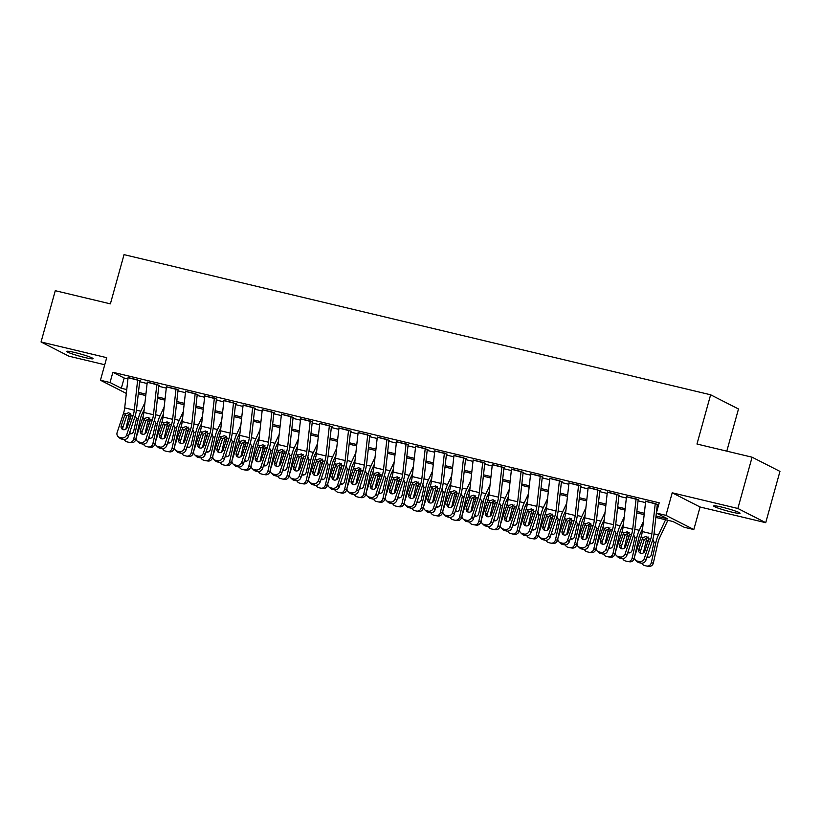 <?xml version="1.0" encoding="UTF-8"?>
<svg xmlns="http://www.w3.org/2000/svg" width="821" height="821" viewBox="0 0 821 821"><rect width="100%" height="100%" fill="white"/><g stroke="black" fill="none" stroke-linecap="round" stroke-linejoin="round"><path stroke-width="1.23" d="M84.717 357.494A13.67 1.17 -164.5 0 0 93.081 358.695A13.67 1.17 -164.5 0 0 75.08 352.578A13.67 1.17 -164.5 0 0 66.727 351.378A13.67 1.17 -164.5 0 0 84.717 357.494M731.696 512.078A13.67 1.17 -164.5 0 0 740.049 513.279A13.67 1.17 -164.5 0 0 722.059 507.173A13.67 1.17 -164.5 0 0 713.695 505.972A13.67 1.17 -164.5 0 0 731.696 512.078M726.801 451.15L738.49 408.991L710.627 394.788L124.043 254.633L110.383 303.862L55.274 290.696L41.05 341.977L68.913 356.181L104.739 364.74M710.627 394.788L696.978 444.028L752.087 457.194L779.95 471.398L765.726 522.679L737.863 508.476L672.214 492.795L665.954 515.362L693.817 529.555L684.232 527.267L672.933 521.509L655.866 517.435M672.214 492.795L700.067 506.998L765.726 522.679M700.067 506.998L693.817 529.555M752.087 457.194L737.863 508.476M140.35 380.821L128.086 377.681M159.52 385.398L147.246 382.258M178.691 389.985L166.417 386.845M197.861 394.562L185.587 391.422M217.021 399.139L204.757 395.999M236.191 403.716L223.928 400.586M255.362 408.304L243.098 405.164M274.532 412.881L262.268 409.741M293.702 417.458L281.439 414.328M312.873 422.045L300.609 418.905M332.043 426.622L319.78 423.482M351.214 431.199L338.95 428.069M370.384 435.787L358.12 432.646M389.554 440.364L377.291 437.224M408.725 444.941L396.461 441.811M427.895 449.528L415.631 446.388M447.065 454.105L434.791 450.965M466.236 458.682L453.962 455.552M485.406 463.27L473.132 460.129M504.566 467.847L492.302 464.707M523.736 472.424L511.473 469.294M542.907 477.011L530.643 473.871M562.077 481.588L549.813 478.448M581.247 486.165L568.984 483.035M600.418 490.753L588.154 487.612M619.588 495.33L607.324 492.19M638.759 499.907L626.495 496.777M656.02 516.04L667.668 518.821L656.369 513.063L659.212 502.811L112.877 372.272L124.176 378.029L127.943 378.922M139.632 381.724L147.113 383.51M158.802 386.301L166.283 388.087M177.972 390.878L185.454 392.664M197.143 395.465L204.624 397.251M216.313 400.043L223.794 401.828M235.483 404.62L242.965 406.405M254.654 409.207L262.135 410.993M273.824 413.784L281.295 415.57M292.994 418.361L300.465 420.147M312.165 422.948L319.636 424.734M331.335 427.525L338.806 429.311M350.495 432.103L357.977 433.888M369.666 436.68L377.147 438.476M388.836 441.267L396.317 443.053M408.006 445.844L415.488 447.63M427.177 450.421L434.658 452.217M446.347 455.008L453.828 456.794M465.517 459.586L472.999 461.371M484.688 464.163L492.169 465.959M503.858 468.75L511.339 470.536M523.028 473.327L530.51 475.113M542.199 477.904L549.67 479.7M561.369 482.491L568.84 484.277M580.539 487.069L588.01 488.854M599.71 491.646L607.181 493.442M618.88 496.233L626.351 498.019M638.04 500.81L645.522 502.596M657.211 505.387L658.421 505.674M657.929 504.494L645.665 501.354M126.321 393.423L100.449 380.236L106.709 357.669L41.05 341.977M100.449 380.236L110.035 382.524L121.323 388.282L126.752 389.575M112.877 372.272L110.035 382.524M656.369 513.063L665.954 515.362M644.177 514.644L636.696 512.848M625.007 510.057L617.525 508.271M605.836 505.479L598.355 503.694M586.666 500.902L579.185 499.106M567.496 496.315L560.014 494.529M548.325 491.738L540.844 489.952M529.155 487.161L521.674 485.365M509.985 482.574L502.503 480.788M490.814 477.996L483.333 476.211M471.644 473.419L464.173 471.623M452.474 468.832L445.003 467.046M433.303 464.255L425.832 462.469M414.133 459.678L406.662 457.882M394.963 455.091L387.491 453.305M375.802 450.513L368.321 448.728M356.632 445.936L349.151 444.151M337.462 441.349L329.98 439.563M318.291 436.772L310.81 434.986M299.121 432.195L291.64 430.409M279.951 427.608L272.469 425.822M260.78 423.031L253.299 421.245M241.61 418.453L234.129 416.668M222.44 413.866L214.958 412.08M203.269 409.289L195.788 407.503M184.099 404.712L176.628 402.926M164.929 400.125L157.458 398.339M145.758 395.548L138.287 393.762M138.441 392.366L145.922 394.162M157.611 396.954L165.083 398.739M176.782 401.531L184.253 403.316M195.952 406.108L203.423 407.904M215.123 410.695L222.594 412.481M234.293 415.272L241.764 417.058M253.453 419.849L260.934 421.645M272.623 424.436L280.105 426.222M291.794 429.014L299.275 430.799M310.964 433.591L318.445 435.387M330.134 438.178L337.616 439.964M349.305 442.755L356.786 444.541M368.475 447.332L375.956 449.128M387.645 451.919L395.127 453.705M406.816 456.497L414.297 458.282M425.986 461.074L433.467 462.859M445.156 465.661L452.628 467.447M464.327 470.238L471.798 472.024M483.497 474.815L490.968 476.601M502.668 479.402L510.139 481.188M521.828 483.98L529.309 485.765M540.998 488.557L548.479 490.342M560.168 493.144L567.65 494.93M579.339 497.721L586.82 499.507M598.509 502.298L605.99 504.084M617.679 506.885L625.161 508.671M636.85 511.462L644.331 513.248M124.176 378.029L121.323 388.282M655.281 503.345A7.481 2.884 103.4 0 0 655.261 503.56L651.864 533.835A10.683 4.126 -76.6 0 1 650.663 539.274L644.3 558.454L645.994 560.045A4.269 3.848 133.4 0 1 640.842 563.103L639.149 561.513A4.269 3.848 -46.6 0 0 644.3 558.454M657.334 504.351L654.152 532.706A16.03 6.188 -76.6 0 1 652.356 540.875L645.994 560.045M645.696 501.056A7.481 2.884 103.4 0 0 645.675 501.262L642.279 531.546A10.683 4.126 -76.6 0 1 641.078 536.985L634.715 556.166A4.269 3.848 -46.6 0 0 637.24 561.051L639.149 561.513M648.344 537.067L644.29 539.592L642.309 538.874L638.82 549.423L640.503 551.014L644.29 539.592M637.24 561.051L638.923 562.652L640.842 563.103M638.923 562.652A4.269 3.848 133.4 0 1 637.312 561.78L635.618 560.189M640.503 551.014A3.417 3.079 -46.6 0 0 640.554 553.251M642.309 538.874L643.141 537.478L646.394 536.359L648.6 538.781L644.947 550.891A3.417 3.079 133.4 0 1 639.538 552.646A3.417 3.079 133.4 0 1 638.82 549.423M647.143 537.026A16.03 6.188 103.4 0 0 646.25 540.351L643.428 552.851M665.574 519.755L658.442 534.892A16.03 6.188 103.4 0 0 655.825 542.64L651.289 562.754L653.342 563.062A4.269 3.941 98.6 0 1 648.867 566.367L646.825 566.059A4.269 3.941 -81.4 0 0 651.289 562.754M667.853 520.298L659.622 537.786A10.683 4.126 103.4 0 0 657.878 542.948L653.342 563.062M647.256 543.943L648.569 539.89M652.828 539.315L654.05 542.219L651.258 554.842A3.417 3.151 98.6 0 1 646.917 557.264M646.825 566.059A4.269 3.941 -81.4 0 1 646.517 565.997L644.598 565.546A4.269 3.941 -81.4 0 1 641.94 563.206M647.369 555.909A3.417 3.151 -81.4 0 0 648.734 557.449M636.111 498.768A7.481 2.884 103.4 0 0 636.09 498.973L632.693 529.258A10.683 4.126 -76.6 0 1 631.493 534.697L625.14 553.877L626.823 555.468A4.269 3.848 133.4 0 1 621.671 558.526L619.988 556.936A4.269 3.848 -46.6 0 0 625.14 553.877M638.163 499.773L634.982 528.129A16.03 6.188 -76.6 0 1 633.186 536.287L626.823 555.468M626.526 496.479A7.481 2.884 103.4 0 0 626.505 496.684L623.108 526.959A10.683 4.126 -76.6 0 1 621.908 532.408L615.555 551.589A4.269 3.848 -46.6 0 0 618.069 556.474L619.988 556.936M629.173 532.48L625.12 535.015L623.149 534.297L619.65 544.846L621.333 546.437L625.12 535.015M618.069 556.474L619.752 558.064L621.671 558.526M619.752 558.064A4.269 3.848 133.4 0 1 618.141 557.202L616.448 555.612M621.333 546.437A3.417 3.079 -46.6 0 0 621.384 548.674M623.149 534.297L623.97 532.901L627.223 531.772L629.43 534.204L625.776 546.304A3.417 3.079 133.4 0 1 620.368 548.059A3.417 3.079 133.4 0 1 619.65 544.846M616.94 494.191A7.481 2.884 103.4 0 0 616.92 494.396L613.523 524.67A10.683 4.126 -76.6 0 1 612.322 530.12L605.97 549.29L607.653 550.891A4.269 3.848 133.4 0 1 602.501 553.949L600.818 552.348A4.269 3.848 -46.6 0 0 605.97 549.29M618.993 495.186L615.812 523.541A16.03 6.188 -76.6 0 1 614.016 531.71L607.653 550.891M607.355 491.902A7.481 2.884 103.4 0 0 607.335 492.107L603.938 522.382A10.683 4.126 -76.6 0 1 602.737 527.821L596.385 547.002A4.269 3.848 -46.6 0 0 598.899 551.897L600.818 552.348M610.003 527.903L605.96 530.428L603.979 529.709L600.479 540.259L602.162 541.86L605.96 530.428M598.899 551.897L600.582 553.487L602.501 553.949M600.582 553.487A4.269 3.848 133.4 0 1 598.971 552.625L597.278 551.024M602.162 541.86A3.417 3.079 -46.6 0 0 602.214 544.097M603.979 529.709L604.8 528.313L608.053 527.195L610.26 529.617L606.616 541.727A3.417 3.079 133.4 0 1 601.198 543.481A3.417 3.079 133.4 0 1 600.479 540.259M597.77 489.603A7.481 2.884 103.4 0 0 597.75 489.819L594.353 520.093A10.683 4.126 -76.6 0 1 593.152 525.532L586.799 544.713L588.483 546.304A4.269 3.848 133.4 0 1 583.331 549.362L581.648 547.771A4.269 3.848 -46.6 0 0 586.799 544.713M599.823 490.609L596.641 518.964A16.03 6.188 -76.6 0 1 594.845 527.133L588.483 546.304M588.185 487.315A7.481 2.884 103.4 0 0 588.164 487.52L584.768 517.805A10.683 4.126 -76.6 0 1 583.567 523.244L577.214 542.424A4.269 3.848 -46.6 0 0 579.729 547.309L581.648 547.771M590.833 523.326L586.789 525.851L584.809 525.132L581.309 535.682L582.992 537.273L586.789 525.851M579.729 547.309L581.412 548.91L583.331 549.362M581.412 548.91A4.269 3.848 133.4 0 1 579.8 548.038L578.107 546.447M582.992 537.273A3.417 3.079 -46.6 0 0 583.043 539.51M584.809 525.132L585.63 523.736L588.883 522.618L591.089 525.04L587.446 537.15A3.417 3.079 133.4 0 1 582.027 538.904A3.417 3.079 133.4 0 1 581.309 535.682M578.6 485.026A7.481 2.884 103.4 0 0 578.579 485.232L575.182 515.516A10.683 4.126 -76.6 0 1 573.982 520.955L567.629 540.136L569.312 541.727A4.269 3.848 133.4 0 1 564.16 544.785L562.477 543.194A4.269 3.848 -46.6 0 0 567.629 540.136M580.652 486.032L577.471 514.387A16.03 6.188 -76.6 0 1 575.675 522.546L569.312 541.727M569.015 482.738A7.481 2.884 103.4 0 0 568.994 482.943L565.597 513.217A10.683 4.126 -76.6 0 1 564.396 518.667L558.044 537.847A4.269 3.848 -46.6 0 0 560.558 542.732L562.477 543.194M571.662 518.739L567.619 521.273L565.638 520.555L562.139 531.105L563.832 532.696L567.619 521.273M560.558 542.732L562.252 544.323L564.16 544.785M562.252 544.323A4.269 3.848 133.4 0 1 560.63 543.461L558.937 541.87M563.832 532.696A3.417 3.079 -46.6 0 0 563.873 534.933M565.638 520.555L566.469 519.159L569.712 518.03L571.919 520.463L568.276 532.562A3.417 3.079 133.4 0 1 562.857 534.317A3.417 3.079 133.4 0 1 562.139 531.105M627.973 532.449A16.03 6.188 103.4 0 0 627.08 535.774L624.258 548.264M643.397 521.561L639.272 530.315A16.03 6.188 103.4 0 0 636.665 538.063L632.129 558.167L634.171 558.475A4.269 3.941 98.6 0 1 629.697 561.79L627.655 561.482A4.269 3.941 -81.4 0 0 632.129 558.167M642.607 528.632L640.452 533.209A10.683 4.126 103.4 0 0 638.707 538.371L634.171 558.475M628.086 539.366L629.399 535.302M633.658 534.738L634.879 537.642L632.088 550.255A3.417 3.151 98.6 0 1 627.747 552.677M627.655 561.482A4.269 3.941 -81.4 0 1 627.347 561.42L625.438 560.959A4.269 3.941 -81.4 0 1 622.77 558.629M628.198 551.332A3.417 3.151 -81.4 0 0 629.563 552.872M608.802 527.872A16.03 6.188 103.4 0 0 607.909 531.187L605.087 543.687M624.227 516.984L620.101 525.738A16.03 6.188 103.4 0 0 617.495 533.486L612.959 553.59L615.001 553.898A4.269 3.941 98.6 0 1 610.526 557.213L608.484 556.895A4.269 3.941 -81.4 0 0 612.959 553.59M623.437 524.044L621.281 528.621A10.683 4.126 103.4 0 0 619.537 533.794L615.001 553.898M608.915 534.789L610.229 530.725M614.498 530.161L615.709 533.055L612.918 545.678A3.417 3.151 98.6 0 1 608.577 548.1M608.484 556.895A4.269 3.941 -81.4 0 1 608.176 556.843L606.267 556.381A4.269 3.941 -81.4 0 1 603.599 554.042M609.028 546.745A3.417 3.151 -81.4 0 0 610.393 548.295M589.632 523.285A16.03 6.188 103.4 0 0 588.739 526.61L585.917 539.11M605.056 512.396L600.931 521.15A16.03 6.188 103.4 0 0 598.324 528.898L593.788 549.013L595.83 549.321A4.269 3.941 98.6 0 1 591.356 552.625L589.314 552.317A4.269 3.941 -81.4 0 0 593.788 549.013M604.266 519.467L602.111 524.044A10.683 4.126 103.4 0 0 600.367 529.206L595.83 549.321M589.745 530.202L591.058 526.148M595.328 525.573L596.539 528.478L593.747 541.101A3.417 3.151 98.6 0 1 589.406 543.523M589.314 552.317A4.269 3.941 -81.4 0 1 589.006 552.256L587.097 551.804A4.269 3.941 -81.4 0 1 584.429 549.465M589.858 542.168A3.417 3.151 -81.4 0 0 591.223 543.707M570.462 518.708A16.03 6.188 103.4 0 0 569.569 522.033L566.747 534.522M585.886 507.819L581.761 516.573A16.03 6.188 103.4 0 0 579.154 524.321L574.618 544.426L576.66 544.734A4.269 3.941 98.6 0 1 572.186 548.048L570.143 547.74A4.269 3.941 -81.4 0 0 574.618 544.426M585.096 514.89L582.941 519.467A10.683 4.126 103.4 0 0 581.196 524.629L576.66 544.734M570.574 525.625L571.888 521.561M576.157 520.996L577.368 523.901L574.577 536.513A3.417 3.151 98.6 0 1 570.236 538.935M570.143 547.74A4.269 3.941 -81.4 0 1 569.846 547.679L567.927 547.217A4.269 3.941 -81.4 0 1 565.259 544.887M570.687 537.591A3.417 3.151 -81.4 0 0 572.052 539.13M559.429 480.449A7.481 2.884 103.4 0 0 559.409 480.654L556.012 510.929A10.683 4.126 -76.6 0 1 554.811 516.378L548.459 535.549L550.142 537.15A4.269 3.848 133.4 0 1 544.99 540.208L543.307 538.607A4.269 3.848 -46.6 0 0 548.459 535.549M561.482 481.445L558.301 509.8A16.03 6.188 -76.6 0 1 556.505 517.969L550.142 537.15M549.844 478.161A7.481 2.884 103.4 0 0 549.824 478.366L546.427 508.64A10.683 4.126 -76.6 0 1 545.226 514.079L538.874 533.26A4.269 3.848 -46.6 0 0 541.388 538.155L543.307 538.607M552.492 514.162L548.449 516.686L546.468 515.968L542.968 526.518L544.662 528.119L548.449 516.686M541.388 538.155L543.081 539.746L544.99 540.208M543.081 539.746A4.269 3.848 133.4 0 1 541.46 538.884L539.777 537.283M544.662 528.119A3.417 3.079 -46.6 0 0 544.703 530.356M546.468 515.968L547.299 514.572L550.542 513.453L552.749 515.875L549.105 527.985A3.417 3.079 133.4 0 1 543.687 529.74A3.417 3.079 133.4 0 1 542.968 526.518M551.291 514.131A16.03 6.188 103.4 0 0 550.398 517.446L547.576 529.945M566.716 503.242L562.59 511.996A16.03 6.188 103.4 0 0 559.984 519.744L555.448 539.849L557.49 540.156A4.269 3.941 98.6 0 1 553.015 543.471L550.973 543.153A4.269 3.941 -81.4 0 0 555.448 539.849M565.926 510.303L563.77 514.88A10.683 4.126 103.4 0 0 562.026 520.052L557.49 540.156M551.404 521.048L552.718 516.984M556.987 516.419L558.208 519.313L555.417 531.936A3.417 3.151 98.6 0 1 551.065 534.358M550.973 543.153A4.269 3.941 -81.4 0 1 550.675 543.102L548.756 542.64A4.269 3.941 -81.4 0 1 546.088 540.3M551.517 533.003A3.417 3.151 -81.4 0 0 552.882 534.553M540.259 475.862A7.481 2.884 103.4 0 0 540.239 476.077L536.842 506.352A10.683 4.126 -76.6 0 1 535.641 511.791L529.288 530.971L530.971 532.562A4.269 3.848 133.4 0 1 525.82 535.62L524.137 534.03A4.269 3.848 -46.6 0 0 529.288 530.971M542.312 476.868L539.13 505.223A16.03 6.188 -76.6 0 1 537.334 513.392L530.971 532.562M530.674 473.573A7.481 2.884 103.4 0 0 530.653 473.779L527.256 504.063A10.683 4.126 -76.6 0 1 526.056 509.502L519.703 528.683A4.269 3.848 -46.6 0 0 522.218 533.568L524.137 534.03M533.322 509.584L529.278 512.109L527.298 511.391L523.798 521.94L525.491 523.531L529.278 512.109M522.218 533.568L523.911 535.169L525.82 535.62M523.911 535.169A4.269 3.848 133.4 0 1 522.289 534.297L520.606 532.706M525.491 523.531A3.417 3.079 -46.6 0 0 525.532 525.768M527.298 511.391L528.129 509.995L531.372 508.876L533.578 511.298L529.935 523.408A3.417 3.079 133.4 0 1 524.516 525.163A3.417 3.079 133.4 0 1 523.798 521.94M532.121 509.543A16.03 6.188 103.4 0 0 531.228 512.868L528.406 525.368M547.545 498.655L543.43 507.409A16.03 6.188 103.4 0 0 540.813 515.157L536.277 535.271L538.319 535.579A4.269 3.941 98.6 0 1 533.845 538.884L531.803 538.576A4.269 3.941 -81.4 0 0 536.277 535.271M546.755 505.726L544.6 510.303A10.683 4.126 103.4 0 0 542.855 515.465L538.319 535.579M532.234 516.46L533.547 512.407M537.817 511.832L539.038 514.736L536.246 527.359A3.417 3.151 98.6 0 1 531.905 529.781M531.803 538.576A4.269 3.941 -81.4 0 1 531.505 538.514L529.586 538.063A4.269 3.941 -81.4 0 1 526.918 535.723M532.347 528.426A3.417 3.151 -81.4 0 0 533.712 529.966M521.099 471.285A7.481 2.884 103.4 0 0 521.068 471.49L517.671 501.775A10.683 4.126 -76.6 0 1 516.481 507.214L510.118 526.394L511.811 527.985A4.269 3.848 133.4 0 1 506.66 531.043L504.966 529.453A4.269 3.848 -46.6 0 0 510.118 526.394M523.141 472.291L519.96 500.646A16.03 6.188 -76.6 0 1 518.164 508.804L511.811 527.985M511.514 468.996A7.481 2.884 103.4 0 0 511.483 469.202L508.086 499.476A10.683 4.126 -76.6 0 1 506.896 504.925L500.533 524.106A4.269 3.848 -46.6 0 0 503.047 528.991L504.966 529.453M514.151 504.997L510.108 507.532L508.127 506.814L504.628 517.363L506.321 518.954L510.108 507.532M503.047 528.991L504.741 530.582L506.66 531.043M504.741 530.582A4.269 3.848 133.4 0 1 503.119 529.719L501.436 528.129M506.321 518.954A3.417 3.079 -46.6 0 0 506.372 521.191M508.127 506.814L508.958 505.418L512.201 504.289L514.408 506.721L510.765 518.821A3.417 3.079 133.4 0 1 505.346 520.576A3.417 3.079 133.4 0 1 504.628 517.363M512.951 504.966A16.03 6.188 103.4 0 0 512.058 508.291L509.236 520.781M528.375 494.078L524.26 502.832A16.03 6.188 103.4 0 0 521.643 510.58L517.107 530.684L519.149 530.992A4.269 3.941 98.6 0 1 514.675 534.307L512.632 533.999A4.269 3.941 -81.4 0 0 517.107 530.684M527.585 501.149L525.43 505.726A10.683 4.126 103.4 0 0 523.685 510.888L519.149 530.992M513.063 511.883L514.377 507.819M518.646 507.255L519.867 510.159L517.076 522.772A3.417 3.151 98.6 0 1 512.735 525.194M512.632 533.999A4.269 3.941 -81.4 0 1 512.335 533.937L510.416 533.476A4.269 3.941 -81.4 0 1 507.747 531.146M513.176 523.849A3.417 3.151 -81.4 0 0 514.541 525.389M501.929 466.708A7.481 2.884 103.4 0 0 501.898 466.913L498.501 497.187A10.683 4.126 -76.6 0 1 497.31 502.637L490.948 521.807L492.641 523.408A4.269 3.848 133.4 0 1 487.489 526.466L485.796 524.865A4.269 3.848 -46.6 0 0 490.948 521.807M503.971 467.703L500.8 496.058A16.03 6.188 -76.6 0 1 498.994 504.227L492.641 523.408M492.343 464.419A7.481 2.884 103.4 0 0 492.313 464.624L488.926 494.899A10.683 4.126 -76.6 0 1 487.725 500.338L481.363 519.519A4.269 3.848 -46.6 0 0 483.877 524.414L485.796 524.865M494.981 500.42L490.937 502.945L488.957 502.226L485.457 512.776L487.151 514.377L490.937 502.945M483.877 524.414L485.57 526.004L487.489 526.466M485.57 526.004A4.269 3.848 133.4 0 1 483.949 525.142L482.266 523.541M487.151 514.377A3.417 3.079 -46.6 0 0 487.202 516.614M488.957 502.226L489.788 500.831L493.031 499.712L495.237 502.134L491.594 514.244A3.417 3.079 133.4 0 1 486.176 515.999A3.417 3.079 133.4 0 1 485.457 512.776M493.78 500.389A16.03 6.188 103.4 0 0 492.887 503.704L490.065 516.204M509.205 489.501L505.089 498.255A16.03 6.188 103.4 0 0 502.473 506.003L497.937 526.107L499.979 526.415A4.269 3.941 98.6 0 1 495.515 529.73L493.462 529.412A4.269 3.941 -81.4 0 0 497.937 526.107M508.415 496.561L506.259 501.138A10.683 4.126 103.4 0 0 504.515 506.311L499.979 526.415M493.893 507.306L495.207 503.242M499.476 502.678L500.697 505.572L497.906 518.195A3.417 3.151 98.6 0 1 493.565 520.617M493.462 529.412A4.269 3.941 -81.4 0 1 493.164 529.36L491.245 528.898A4.269 3.941 -81.4 0 1 488.577 526.559M494.006 519.262A3.417 3.151 -81.4 0 0 495.381 520.812M482.758 462.12A7.481 2.884 103.4 0 0 482.727 462.336L479.341 492.61A10.683 4.126 -76.6 0 1 478.14 498.049L471.777 517.23L473.471 518.821A4.269 3.848 133.4 0 1 468.319 521.879L466.626 520.288A4.269 3.848 -46.6 0 0 471.777 517.23M484.8 463.126L481.629 491.481A16.03 6.188 -76.6 0 1 479.823 499.65L473.471 518.821M473.173 459.832A7.481 2.884 103.4 0 0 473.142 460.037L469.756 490.322A10.683 4.126 -76.6 0 1 468.555 495.761L462.192 514.941A4.269 3.848 -46.6 0 0 464.707 519.826L466.626 520.288M475.811 495.843L471.767 498.368L469.786 497.649L466.287 508.199L467.98 509.79L471.767 498.368M464.707 519.826L466.4 521.427L468.319 521.879M466.4 521.427A4.269 3.848 133.4 0 1 464.778 520.555L463.095 518.964M467.98 509.79A3.417 3.079 -46.6 0 0 468.032 512.027M469.786 497.649L470.618 496.253L473.861 495.135L476.067 497.557L472.424 509.667A3.417 3.079 133.4 0 1 467.005 511.421A3.417 3.079 133.4 0 1 466.287 508.199M474.62 495.802A16.03 6.188 103.4 0 0 473.717 499.127L470.895 511.627M490.045 484.913L485.919 493.667A16.03 6.188 103.4 0 0 483.302 501.415L478.766 521.53L480.808 521.838A4.269 3.941 98.6 0 1 476.344 525.142L474.292 524.835A4.269 3.941 -81.4 0 0 478.766 521.53M489.244 491.984L487.089 496.561A10.683 4.126 103.4 0 0 485.344 501.723L480.808 521.838M474.723 502.719L476.036 498.665M480.306 498.09L481.527 500.995L478.735 513.618A3.417 3.151 98.6 0 1 474.394 516.04M474.292 524.835A4.269 3.941 -81.4 0 1 473.994 524.773L472.075 524.321A4.269 3.941 -81.4 0 1 469.407 521.982M474.836 514.685A3.417 3.151 -81.4 0 0 476.211 516.224M463.588 457.543A7.481 2.884 103.4 0 0 463.557 457.749L460.171 488.033A10.683 4.126 -76.6 0 1 458.97 493.472L452.607 512.653L454.3 514.244A4.269 3.848 133.4 0 1 449.149 517.302L447.455 515.711A4.269 3.848 -46.6 0 0 452.607 512.653M465.63 458.549L462.459 486.904A16.03 6.188 -76.6 0 1 460.653 495.063L454.3 514.244M454.003 455.255A7.481 2.884 103.4 0 0 453.972 455.46L450.585 485.734A10.683 4.126 -76.6 0 1 449.385 491.184L443.022 510.364A4.269 3.848 -46.6 0 0 445.536 515.249L447.455 515.711M456.64 491.256L452.597 493.79L450.616 493.072L447.117 503.622L448.81 505.213L452.597 493.79M445.536 515.249L447.229 516.84L449.149 517.302M447.229 516.84A4.269 3.848 133.4 0 1 445.608 515.978L443.925 514.387M448.81 505.213A3.417 3.079 -46.6 0 0 448.861 507.45M450.616 493.072L451.447 491.676L454.69 490.548L456.907 492.98L453.254 505.079A3.417 3.079 133.4 0 1 447.845 506.834A3.417 3.079 133.4 0 1 447.117 503.622M455.45 491.225A16.03 6.188 103.4 0 0 454.547 494.55L451.724 507.039M470.874 480.336L466.749 489.09A16.03 6.188 103.4 0 0 464.132 496.838L459.596 516.943L461.638 517.251A4.269 3.941 98.6 0 1 457.174 520.565L455.121 520.257A4.269 3.941 -81.4 0 0 459.596 516.943M470.074 487.407L467.919 491.984A10.683 4.126 103.4 0 0 466.184 497.146L461.638 517.251M455.552 498.142L456.866 494.088M461.135 493.513L462.356 496.418L459.565 509.03A3.417 3.151 98.6 0 1 455.224 511.452M455.121 520.257A4.269 3.941 -81.4 0 1 454.824 520.196L452.905 519.734A4.269 3.941 -81.4 0 1 450.236 517.404M455.676 510.108A3.417 3.151 -81.4 0 0 457.04 511.647M444.418 452.966A7.481 2.884 103.4 0 0 444.387 453.171L441 483.446A10.683 4.126 -76.6 0 1 439.799 488.895L433.437 508.066L435.13 509.667A4.269 3.848 133.4 0 1 429.978 512.725L428.285 511.124A4.269 3.848 -46.6 0 0 433.437 508.066M446.47 453.962L443.289 482.317A16.03 6.188 -76.6 0 1 441.482 490.486L435.13 509.667M434.832 450.678A7.481 2.884 103.4 0 0 434.802 450.883L431.415 481.157A10.683 4.126 -76.6 0 1 430.214 486.596L423.852 505.777A4.269 3.848 -46.6 0 0 426.366 510.672L428.285 511.124M437.48 486.679L433.426 489.203L431.446 488.485L427.946 499.035L429.64 500.636L433.426 489.203M426.366 510.672L428.059 512.263L429.978 512.725M428.059 512.263A4.269 3.848 133.4 0 1 426.448 511.401L424.755 509.8M429.64 500.636A3.417 3.079 -46.6 0 0 429.691 502.873M431.446 488.485L432.277 487.089L435.53 485.97L437.737 488.392L434.083 500.502A3.417 3.079 133.4 0 1 428.675 502.257A3.417 3.079 133.4 0 1 427.946 499.035M436.279 486.648A16.03 6.188 103.4 0 0 435.376 489.963L432.564 502.462M451.704 475.759L447.578 484.513A16.03 6.188 103.4 0 0 444.961 492.261L440.425 512.366L442.478 512.673A4.269 3.941 98.6 0 1 438.004 515.988L435.951 515.67A4.269 3.941 -81.4 0 0 440.425 512.366M450.903 482.82L448.748 487.397A10.683 4.126 103.4 0 0 447.014 492.569L442.478 512.673M436.382 493.565L437.696 489.501M441.965 488.936L443.186 491.83L440.395 504.453A3.417 3.151 98.6 0 1 436.054 506.875M435.951 515.67A4.269 3.941 -81.4 0 1 435.653 515.619L433.734 515.157A4.269 3.941 -81.4 0 1 431.066 512.817M436.505 505.52A3.417 3.151 -81.4 0 0 437.87 507.07M425.247 448.389A7.481 2.884 103.4 0 0 425.216 448.594L421.83 478.869A10.683 4.126 -76.6 0 1 420.629 484.308L414.266 503.489L415.96 505.079A4.269 3.848 133.4 0 1 410.808 508.137L409.115 506.547A4.269 3.848 -46.6 0 0 414.266 503.489M427.3 449.385L424.118 477.74A16.03 6.188 -76.6 0 1 422.312 485.909L415.96 505.079M415.662 446.09A7.481 2.884 103.4 0 0 415.642 446.296L412.245 476.58A10.683 4.126 -76.6 0 1 411.044 482.019L404.681 501.2A4.269 3.848 -46.6 0 0 407.195 506.085L409.115 506.547M418.31 482.101L414.256 484.626L412.275 483.908L408.776 494.458L410.469 496.048L414.256 484.626M407.195 506.085L408.889 507.686L410.808 508.137M408.889 507.686A4.269 3.848 133.4 0 1 407.278 506.814L405.584 505.223M410.469 496.048A3.417 3.079 -46.6 0 0 410.521 498.285M412.275 483.908L413.107 482.512L416.36 481.393L418.566 483.815L414.913 495.925A3.417 3.079 133.4 0 1 409.505 497.68A3.417 3.079 133.4 0 1 408.776 494.458M417.109 482.06A16.03 6.188 103.4 0 0 416.206 485.385L413.394 497.885M432.534 471.172L428.408 479.926A16.03 6.188 103.4 0 0 425.791 487.674L421.255 507.789L423.308 508.096A4.269 3.941 98.6 0 1 418.833 511.401L416.781 511.093A4.269 3.941 -81.4 0 0 421.255 507.789M431.743 478.243L429.578 482.82A10.683 4.126 103.4 0 0 427.844 487.982L423.308 508.096M417.212 488.977L418.536 484.924M422.794 484.349L424.016 487.253L421.224 499.876A3.417 3.151 98.6 0 1 416.883 502.298M416.781 511.093A4.269 3.941 -81.4 0 1 416.483 511.031L414.564 510.58A4.269 3.941 -81.4 0 1 411.906 508.24M417.335 500.943A3.417 3.151 -81.4 0 0 418.7 502.483M397.939 477.483A16.03 6.188 103.4 0 0 397.036 480.808L394.224 493.308M413.363 466.595L409.238 475.349A16.03 6.188 103.4 0 0 406.621 483.097L402.085 503.201L404.137 503.509A4.269 3.941 98.6 0 1 399.663 506.824L397.621 506.516A4.269 3.941 -81.4 0 0 402.085 503.201M412.573 473.666L410.408 478.243A10.683 4.126 103.4 0 0 408.673 483.405L404.137 503.509M398.052 484.4L399.365 480.347M403.624 479.772L404.845 482.676L402.054 495.289A3.417 3.151 98.6 0 1 397.713 497.711M397.621 506.516A4.269 3.941 -81.4 0 1 397.313 506.454L395.394 505.993A4.269 3.941 -81.4 0 1 392.736 503.663M398.164 496.366A3.417 3.151 -81.4 0 0 399.529 497.906M378.768 472.906A16.03 6.188 103.4 0 0 377.865 476.231L375.053 488.721M394.193 462.018L390.067 470.772A16.03 6.188 103.4 0 0 387.45 478.52L382.914 498.624L384.967 498.932A4.269 3.941 98.6 0 1 380.492 502.247L378.45 501.929A4.269 3.941 -81.4 0 0 382.914 498.624M393.403 469.078L391.248 473.655A10.683 4.126 103.4 0 0 389.503 478.828L384.967 498.932M378.881 479.823L380.195 475.759M384.454 475.195L385.675 478.089L382.884 490.712A3.417 3.151 98.6 0 1 378.543 493.134M378.45 501.929A4.269 3.941 -81.4 0 1 378.142 501.877L376.223 501.415A4.269 3.941 -81.4 0 1 373.565 499.076M378.994 491.779A3.417 3.151 -81.4 0 0 380.359 493.329M406.077 443.802A7.481 2.884 103.4 0 0 406.056 444.007L402.659 474.292A10.683 4.126 -76.6 0 1 401.459 479.731L395.096 498.911L396.789 500.502A4.269 3.848 133.4 0 1 391.638 503.56L389.944 501.97A4.269 3.848 -46.6 0 0 395.096 498.911M408.129 444.808L404.948 473.163A16.03 6.188 -76.6 0 1 403.152 481.322L396.789 500.502M396.492 441.513A7.481 2.884 103.4 0 0 396.471 441.719L393.074 471.993A10.683 4.126 -76.6 0 1 391.874 477.442L385.511 496.623A4.269 3.848 -46.6 0 0 388.035 501.508L389.944 501.97M399.139 477.514L395.086 480.049L393.105 479.331L389.616 489.88L391.299 491.471L395.086 480.049M388.035 501.508L389.718 503.109L391.638 503.56M389.718 503.109A4.269 3.848 133.4 0 1 388.107 502.236L386.414 500.646M391.299 491.471A3.417 3.079 -46.6 0 0 391.35 493.708M393.105 479.331L393.936 477.935L397.19 476.806L399.396 479.238L395.743 491.348A3.417 3.079 133.4 0 1 390.334 493.093A3.417 3.079 133.4 0 1 389.616 489.88M386.907 439.225A7.481 2.884 103.4 0 0 386.886 439.43L383.489 469.704A10.683 4.126 -76.6 0 1 382.288 475.154L375.926 494.324L377.619 495.925A4.269 3.848 133.4 0 1 372.467 498.983L370.774 497.382A4.269 3.848 -46.6 0 0 375.926 494.324M388.959 440.22L385.778 468.575A16.03 6.188 -76.6 0 1 383.982 476.744L377.619 495.925M377.321 436.936A7.481 2.884 103.4 0 0 377.301 437.141L373.904 467.416A10.683 4.126 -76.6 0 1 372.703 472.855L366.34 492.036A4.269 3.848 -46.6 0 0 368.865 496.931L370.774 497.382M379.969 472.937L375.915 475.462L373.935 474.743L370.445 485.293L372.129 486.894L375.915 475.462M368.865 496.931L370.548 498.521L372.467 498.983M370.548 498.521A4.269 3.848 133.4 0 1 368.937 497.659L367.244 496.058M372.129 486.894A3.417 3.079 -46.6 0 0 372.18 489.131M373.935 474.743L374.766 473.348L378.019 472.229L380.226 474.651L376.572 486.761A3.417 3.079 133.4 0 1 371.164 488.516A3.417 3.079 133.4 0 1 370.445 485.293M367.736 434.648A7.481 2.884 103.4 0 0 367.716 434.853L364.319 465.127A10.683 4.126 -76.6 0 1 363.118 470.566L356.755 489.747L358.449 491.338A4.269 3.848 133.4 0 1 353.297 494.396L351.604 492.805A4.269 3.848 -46.6 0 0 356.755 489.747M369.789 435.643L366.607 463.998A16.03 6.188 -76.6 0 1 364.811 472.167L358.449 491.338M358.151 432.349A7.481 2.884 103.4 0 0 358.13 432.564L354.734 462.839A10.683 4.126 -76.6 0 1 353.533 468.278L347.17 487.458A4.269 3.848 -46.6 0 0 349.695 492.343L351.604 492.805M360.799 468.36L356.745 470.885L354.764 470.166L351.275 480.716L352.958 482.307L356.745 470.885M349.695 492.343L351.378 493.944L353.297 494.396M351.378 493.944A4.269 3.848 133.4 0 1 349.767 493.072L348.073 491.481M352.958 482.307A3.417 3.079 -46.6 0 0 353.009 484.544M354.764 470.166L355.596 468.77L358.849 467.652L361.055 470.074L357.402 482.184A3.417 3.079 133.4 0 1 351.993 483.938A3.417 3.079 133.4 0 1 351.275 480.716M359.598 468.319A16.03 6.188 103.4 0 0 358.705 471.644L355.883 484.144M375.023 457.43L370.897 466.184A16.03 6.188 103.4 0 0 368.29 473.933L363.744 494.047L365.797 494.355A4.269 3.941 98.6 0 1 361.322 497.659L359.28 497.352A4.269 3.941 -81.4 0 0 363.744 494.047M374.232 464.501L372.077 469.078A10.683 4.126 103.4 0 0 370.333 474.24L365.797 494.355M359.711 475.236L361.024 471.182M365.283 470.607L366.505 473.512L363.713 486.135A3.417 3.151 98.6 0 1 359.372 488.557M359.28 497.352A4.269 3.941 -81.4 0 1 358.972 497.29L357.053 496.838A4.269 3.941 -81.4 0 1 354.395 494.499M359.824 487.202A3.417 3.151 -81.4 0 0 361.189 488.741M348.566 430.06A7.481 2.884 103.4 0 0 348.545 430.266L345.148 460.55A10.683 4.126 -76.6 0 1 343.948 465.989L337.595 485.17L339.278 486.761A4.269 3.848 133.4 0 1 334.126 489.819L332.443 488.228A4.269 3.848 -46.6 0 0 337.595 485.17M350.618 431.066L347.437 459.421A16.03 6.188 -76.6 0 1 345.641 467.58L339.278 486.761M338.981 427.772A7.481 2.884 103.4 0 0 338.96 427.977L335.563 458.251A10.683 4.126 -76.6 0 1 334.363 463.701L328.01 482.881A4.269 3.848 -46.6 0 0 330.524 487.766L332.443 488.228M341.628 463.773L337.575 466.307L335.604 465.589L332.105 476.139L333.788 477.73L337.575 466.307M330.524 487.766L332.207 489.367L334.126 489.819M332.207 489.367A4.269 3.848 133.4 0 1 330.596 488.495L328.903 486.904M333.788 477.73A3.417 3.079 -46.6 0 0 333.839 479.967M335.604 465.589L336.425 464.193L339.678 463.065L341.885 465.497L338.231 477.606A3.417 3.079 133.4 0 1 332.823 479.351A3.417 3.079 133.4 0 1 332.105 476.139M340.428 463.742A16.03 6.188 103.4 0 0 339.535 467.067L336.713 479.567M355.852 452.853L351.727 461.607A16.03 6.188 103.4 0 0 349.12 469.355L344.584 489.46L346.626 489.768A4.269 3.941 98.6 0 1 342.152 493.082L340.11 492.774A4.269 3.941 -81.4 0 0 344.584 489.46M355.062 459.924L352.907 464.501A10.683 4.126 103.4 0 0 351.162 469.663L346.626 489.768M340.541 470.659L341.854 466.605M346.113 466.03L347.334 468.935L344.543 481.547A3.417 3.151 98.6 0 1 340.202 483.969M340.11 492.774A4.269 3.941 -81.4 0 1 339.802 492.713L337.893 492.251A4.269 3.941 -81.4 0 1 335.225 489.921M340.653 482.625A3.417 3.151 -81.4 0 0 342.018 484.164M329.395 425.483A7.481 2.884 103.4 0 0 329.375 425.689L325.978 455.963A10.683 4.126 -76.6 0 1 324.777 461.412L318.425 480.583L320.108 482.184A4.269 3.848 133.4 0 1 314.956 485.242L313.273 483.641A4.269 3.848 -46.6 0 0 318.425 480.583M331.448 426.479L328.267 454.844A16.03 6.188 -76.6 0 1 326.471 463.003L320.108 482.184M319.81 423.195A7.481 2.884 103.4 0 0 319.79 423.4L316.393 453.674A10.683 4.126 -76.6 0 1 315.192 459.113L308.84 478.294A4.269 3.848 -46.6 0 0 311.354 483.189L313.273 483.641M322.458 459.196L318.415 461.72L316.434 461.002L312.934 471.552L314.617 473.153L318.415 461.72M311.354 483.189L313.037 484.78L314.956 485.242M313.037 484.78A4.269 3.848 133.4 0 1 311.426 483.918L309.733 482.317M314.617 473.153A3.417 3.079 -46.6 0 0 314.669 475.39M316.434 461.002L317.255 459.606L320.508 458.487L322.715 460.909L319.071 473.019A3.417 3.079 133.4 0 1 313.653 474.774A3.417 3.079 133.4 0 1 312.934 471.552M321.257 459.165A16.03 6.188 103.4 0 0 320.364 462.49L317.542 474.979M336.682 448.276L332.556 457.03A16.03 6.188 103.4 0 0 329.95 464.778L325.414 484.883L327.456 485.19A4.269 3.941 98.6 0 1 322.981 488.505L320.939 488.197A4.269 3.941 -81.4 0 0 325.414 484.883M335.892 455.337L333.737 459.914A10.683 4.126 103.4 0 0 331.992 465.086L327.456 485.19M321.37 466.082L322.684 462.018M326.953 461.453L328.164 464.347L325.373 476.97A3.417 3.151 98.6 0 1 321.032 479.392M320.939 488.197A4.269 3.941 -81.4 0 1 320.631 488.136L318.722 487.674A4.269 3.941 -81.4 0 1 316.054 485.334M321.483 478.038A3.417 3.151 -81.4 0 0 322.848 479.587M310.225 420.906A7.481 2.884 103.4 0 0 310.205 421.111L306.808 451.386A10.683 4.126 -76.6 0 1 305.607 456.825L299.255 476.006L300.938 477.596A4.269 3.848 133.4 0 1 295.786 480.654L294.103 479.064A4.269 3.848 -46.6 0 0 299.255 476.006M312.278 421.902L309.096 450.257A16.03 6.188 -76.6 0 1 307.3 458.426L300.938 477.596M300.64 418.607A7.481 2.884 103.4 0 0 300.619 418.823L297.223 449.097A10.683 4.126 -76.6 0 1 296.022 454.536L289.669 473.717A4.269 3.848 -46.6 0 0 292.184 478.602L294.103 479.064M303.288 454.618L299.244 457.143L297.264 456.425L293.764 466.975L295.457 468.565L299.244 457.143M292.184 478.602L293.867 480.203L295.786 480.654M293.867 480.203A4.269 3.848 133.4 0 1 292.255 479.331L290.562 477.74M295.457 468.565A3.417 3.079 -46.6 0 0 295.498 470.802M297.264 456.425L298.085 455.029L301.338 453.91L303.544 456.332L299.901 468.442A3.417 3.079 133.4 0 1 294.482 470.197A3.417 3.079 133.4 0 1 293.764 466.975M302.087 454.577A16.03 6.188 103.4 0 0 301.194 457.902L298.372 470.402M317.511 443.699L313.386 452.443A16.03 6.188 103.4 0 0 310.779 460.191L306.243 480.306L308.286 480.613A4.269 3.941 98.6 0 1 303.811 483.918L301.769 483.61A4.269 3.941 -81.4 0 0 306.243 480.306M316.721 450.76L314.566 455.337A10.683 4.126 103.4 0 0 312.822 460.499L308.286 480.613M302.2 461.494L303.513 457.441M307.783 456.866L308.994 459.77L306.202 472.393A3.417 3.151 98.6 0 1 301.861 474.815M301.769 483.61A4.269 3.941 -81.4 0 1 301.461 483.548L299.552 483.097A4.269 3.941 -81.4 0 1 296.884 480.757M302.313 473.46A3.417 3.151 -81.4 0 0 303.678 475.01M291.055 416.319A7.481 2.884 103.4 0 0 291.034 416.524L287.637 446.809A10.683 4.126 -76.6 0 1 286.437 452.248L280.084 471.428L281.767 473.019A4.269 3.848 133.4 0 1 276.615 476.077L274.932 474.487A4.269 3.848 -46.6 0 0 280.084 471.428M293.107 417.325L289.926 445.68A16.03 6.188 -76.6 0 1 288.13 453.839L281.767 473.019M281.47 414.03A7.481 2.884 103.4 0 0 281.449 414.236L278.052 444.51A10.683 4.126 -76.6 0 1 276.851 449.959L270.499 469.14A4.269 3.848 -46.6 0 0 273.013 474.025L274.932 474.487M284.117 450.031L280.074 452.566L278.093 451.848L274.594 462.397L276.287 463.988L280.074 452.566M273.013 474.025L274.707 475.626L276.615 476.077M274.707 475.626A4.269 3.848 133.4 0 1 273.085 474.754L271.392 473.163M276.287 463.988A3.417 3.079 -46.6 0 0 276.328 466.225M278.093 451.848L278.924 450.452L282.167 449.323L284.374 451.755L280.731 463.865A3.417 3.079 133.4 0 1 275.312 465.61A3.417 3.079 133.4 0 1 274.594 462.397M282.917 450A16.03 6.188 103.4 0 0 282.024 453.325L279.202 465.825M298.341 439.112L294.216 447.866A16.03 6.188 103.4 0 0 291.609 455.614L287.073 475.718L289.115 476.036A4.269 3.941 98.6 0 1 284.641 479.341L282.598 479.033A4.269 3.941 -81.4 0 0 287.073 475.718M297.551 446.183L295.396 450.76A10.683 4.126 103.4 0 0 293.651 455.922L289.115 476.036M283.029 456.917L284.343 452.864M288.612 452.289L289.823 455.193L287.032 467.806A3.417 3.151 98.6 0 1 282.691 470.228M282.598 479.033A4.269 3.941 -81.4 0 1 282.301 478.971L280.382 478.51A4.269 3.941 -81.4 0 1 277.714 476.18M283.142 468.883A3.417 3.151 -81.4 0 0 284.507 470.423M271.884 411.742A7.481 2.884 103.4 0 0 271.864 411.947L268.467 442.221A10.683 4.126 -76.6 0 1 267.266 447.671L260.914 466.841L262.597 468.442A4.269 3.848 133.4 0 1 257.445 471.5L255.762 469.899A4.269 3.848 -46.6 0 0 260.914 466.841M273.937 412.737L270.756 441.103A16.03 6.188 -76.6 0 1 268.96 449.261L262.597 468.442M262.299 409.453A7.481 2.884 103.4 0 0 262.279 409.658L258.882 439.933A10.683 4.126 -76.6 0 1 257.681 445.372L251.329 464.553A4.269 3.848 -46.6 0 0 253.843 469.448L255.762 469.899M264.947 445.454L260.904 447.989L258.923 447.26L255.423 457.81L257.117 459.411L260.904 447.989M253.843 469.448L255.536 471.038L257.445 471.5M255.536 471.038A4.269 3.848 133.4 0 1 253.915 470.176L252.232 468.575M257.117 459.411A3.417 3.079 -46.6 0 0 257.158 461.648M258.923 447.26L259.754 445.865L262.997 444.746L265.204 447.168L261.56 459.278A3.417 3.079 133.4 0 1 256.142 461.033A3.417 3.079 133.4 0 1 255.423 457.81M263.746 445.423A16.03 6.188 103.4 0 0 262.853 448.748L260.031 461.238M279.171 434.535L275.045 443.289A16.03 6.188 103.4 0 0 272.439 451.037L267.903 471.141L269.945 471.449A4.269 3.941 98.6 0 1 265.47 474.764L263.428 474.456A4.269 3.941 -81.4 0 0 267.903 471.141M278.381 441.595L276.225 446.172A10.683 4.126 103.4 0 0 274.481 451.345L269.945 471.449M263.859 452.34L265.173 448.276M269.442 447.712L270.663 450.606L267.872 463.229A3.417 3.151 98.6 0 1 263.52 465.651M263.428 474.456A4.269 3.941 -81.4 0 1 263.13 474.394L261.211 473.933A4.269 3.941 -81.4 0 1 258.543 471.593M263.972 464.296A3.417 3.151 -81.4 0 0 265.337 465.846M252.714 407.165A7.481 2.884 103.4 0 0 252.694 407.37L249.297 437.644A10.683 4.126 -76.6 0 1 248.096 443.083L241.743 462.264L243.427 463.865A4.269 3.848 133.4 0 1 238.275 466.913L236.592 465.322A4.269 3.848 -46.6 0 0 241.743 462.264M254.767 408.16L251.585 436.515A16.03 6.188 -76.6 0 1 249.789 444.684L243.427 463.865M243.129 404.866A7.481 2.884 103.4 0 0 243.108 405.081L239.711 435.356A10.683 4.126 -76.6 0 1 238.511 440.795L232.158 459.976A4.269 3.848 -46.6 0 0 234.673 464.86L236.592 465.322M245.777 440.877L241.733 443.402L239.753 442.683L236.253 453.233L237.946 454.824L241.733 443.402M234.673 464.86L236.366 466.461L238.275 466.913M236.366 466.461A4.269 3.848 133.4 0 1 234.744 465.589L233.061 463.998M237.946 454.824A3.417 3.079 -46.6 0 0 237.987 457.061M239.753 442.683L240.584 441.288L243.827 440.169L246.033 442.591L242.39 454.701A3.417 3.079 133.4 0 1 236.971 456.455A3.417 3.079 133.4 0 1 236.253 453.233M244.576 440.836A16.03 6.188 103.4 0 0 243.683 444.161L240.861 456.661M260 429.958L255.885 438.701A16.03 6.188 103.4 0 0 253.268 446.45L248.732 466.564L250.774 466.872A4.269 3.941 98.6 0 1 246.3 470.176L244.258 469.869A4.269 3.941 -81.4 0 0 248.732 466.564M259.21 437.018L257.055 441.595A10.683 4.126 103.4 0 0 255.31 446.757L250.774 466.872M244.689 447.753L246.002 443.699M250.272 443.124L251.493 446.029L248.701 458.652A3.417 3.151 98.6 0 1 244.36 461.074M244.258 469.869A4.269 3.941 -81.4 0 1 243.96 469.807L242.041 469.355A4.269 3.941 -81.4 0 1 239.373 467.016M244.802 459.719A3.417 3.151 -81.4 0 0 246.167 461.269M233.554 402.577A7.481 2.884 103.4 0 0 233.523 402.783L230.126 433.067A10.683 4.126 -76.6 0 1 228.936 438.506L222.573 457.687L224.266 459.278A4.269 3.848 133.4 0 1 219.115 462.336L217.421 460.745A4.269 3.848 -46.6 0 0 222.573 457.687M235.596 403.583L232.415 431.938A16.03 6.188 -76.6 0 1 230.619 440.097L224.266 459.278M223.969 400.289A7.481 2.884 103.4 0 0 223.938 400.494L220.541 430.768A10.683 4.126 -76.6 0 1 219.351 436.218L212.988 455.398A4.269 3.848 -46.6 0 0 215.502 460.283L217.421 460.745M226.606 436.29L222.563 438.825L220.582 438.106L217.083 448.656L218.776 450.247L222.563 438.825M215.502 460.283L217.196 461.884L219.115 462.336M217.196 461.884A4.269 3.848 133.4 0 1 215.574 461.012L213.891 459.421M218.776 450.247A3.417 3.079 -46.6 0 0 218.827 452.484M220.582 438.106L221.413 436.71L224.656 435.582L226.863 438.014L223.22 450.124A3.417 3.079 133.4 0 1 217.801 451.868A3.417 3.079 133.4 0 1 217.083 448.656M225.406 436.259A16.03 6.188 103.4 0 0 224.513 439.584L221.691 452.084M240.83 425.37L236.715 434.124A16.03 6.188 103.4 0 0 234.098 441.872L229.562 461.977L231.604 462.295A4.269 3.941 98.6 0 1 227.13 465.599L225.087 465.291A4.269 3.941 -81.4 0 0 229.562 461.977M240.04 432.441L237.885 437.018A10.683 4.126 103.4 0 0 236.14 442.18L231.604 462.295M225.518 443.176L226.832 439.122M231.101 438.547L232.322 441.452L229.531 454.064A3.417 3.151 98.6 0 1 225.19 456.486M225.087 465.291A4.269 3.941 -81.4 0 1 224.79 465.23L222.871 464.778A4.269 3.941 -81.4 0 1 220.202 462.439M225.631 455.142A3.417 3.151 -81.4 0 0 226.996 456.681M214.384 398A7.481 2.884 103.4 0 0 214.353 398.206L210.956 428.48A10.683 4.126 -76.6 0 1 209.766 433.929L203.403 453.1L205.096 454.701A4.269 3.848 133.4 0 1 199.944 457.759L198.251 456.158A4.269 3.848 -46.6 0 0 203.403 453.1M216.426 398.996L213.255 427.361A16.03 6.188 -76.6 0 1 211.449 435.52L205.096 454.701M204.798 395.712A7.481 2.884 103.4 0 0 204.768 395.917L201.381 426.191A10.683 4.126 -76.6 0 1 200.18 431.63L193.818 450.811A4.269 3.848 -46.6 0 0 196.332 455.706L198.251 456.158M207.436 431.713L203.392 434.247L201.412 433.519L197.912 444.069L199.606 445.67L203.392 434.247M196.332 455.706L198.025 457.297L199.944 457.759M198.025 457.297A4.269 3.848 133.4 0 1 196.404 456.435L194.721 454.834M199.606 445.67A3.417 3.079 -46.6 0 0 199.657 447.907M201.412 433.519L202.243 432.123L205.486 431.004L207.692 433.437L204.049 445.536A3.417 3.079 133.4 0 1 198.631 447.291A3.417 3.079 133.4 0 1 197.912 444.069M195.213 393.423A7.481 2.884 103.4 0 0 195.182 393.628L191.796 423.903A10.683 4.126 -76.6 0 1 190.595 429.342L184.232 448.523L185.926 450.124A4.269 3.848 133.4 0 1 180.774 453.182L179.081 451.581A4.269 3.848 -46.6 0 0 184.232 448.523M197.256 394.419L194.084 422.774A16.03 6.188 -76.6 0 1 192.278 430.943L185.926 450.124M185.628 391.124A7.481 2.884 103.4 0 0 185.597 391.34L182.211 421.614A10.683 4.126 -76.6 0 1 181.01 427.053L174.647 446.234A4.269 3.848 -46.6 0 0 177.162 451.119L179.081 451.581M188.266 427.136L184.222 429.66L182.241 428.942L178.742 439.492L180.435 441.082L184.222 429.66M177.162 451.119L178.855 452.72L180.774 453.182M178.855 452.72A4.269 3.848 133.4 0 1 177.233 451.848L175.55 450.257M180.435 441.082A3.417 3.079 -46.6 0 0 180.487 443.319M182.241 428.942L183.073 427.546L186.316 426.427L188.522 428.849L184.879 440.959A3.417 3.079 133.4 0 1 179.46 442.714A3.417 3.079 133.4 0 1 178.742 439.492M176.043 388.836A7.481 2.884 103.4 0 0 176.012 389.041L172.626 419.326A10.683 4.126 -76.6 0 1 171.425 424.765L165.062 443.945L166.755 445.536A4.269 3.848 133.4 0 1 161.604 448.594L159.91 447.004A4.269 3.848 -46.6 0 0 165.062 443.945M178.085 389.842L174.914 418.197A16.03 6.188 -76.6 0 1 173.108 426.356L166.755 445.536M166.458 386.547A7.481 2.884 103.4 0 0 166.427 386.753L163.04 417.027A10.683 4.126 -76.6 0 1 161.84 422.476L155.477 441.657A4.269 3.848 -46.6 0 0 157.991 446.542L159.91 447.004M169.095 422.548L165.052 425.083L163.071 424.365L159.572 434.914L161.265 436.505L165.052 425.083M157.991 446.542L159.685 448.143L161.604 448.594M159.685 448.143A4.269 3.848 133.4 0 1 158.063 447.271L156.38 445.68M161.265 436.505A3.417 3.079 -46.6 0 0 161.316 438.742M163.071 424.365L163.902 422.969L167.145 421.85L169.362 424.272L165.709 436.382A3.417 3.079 133.4 0 1 160.3 438.127A3.417 3.079 133.4 0 1 159.572 434.914M206.235 431.682A16.03 6.188 103.4 0 0 205.342 435.007L202.52 447.496M221.66 420.793L217.544 429.547A16.03 6.188 103.4 0 0 214.928 437.295L210.392 457.4L212.434 457.708A4.269 3.941 98.6 0 1 207.97 461.022L205.917 460.714A4.269 3.941 -81.4 0 0 210.392 457.4M220.87 427.854L218.714 432.431A10.683 4.126 103.4 0 0 216.97 437.603L212.434 457.708M206.348 438.599L207.662 434.535M211.931 433.97L213.152 436.864L210.361 449.487A3.417 3.151 98.6 0 1 206.02 451.909M205.917 460.714A4.269 3.941 -81.4 0 1 205.619 460.653L203.7 460.191A4.269 3.941 -81.4 0 1 201.032 457.861M206.461 450.555A3.417 3.151 -81.4 0 0 207.836 452.104M187.075 427.094A16.03 6.188 103.4 0 0 186.172 430.42L183.35 442.919M202.5 416.216L198.374 424.96A16.03 6.188 103.4 0 0 195.757 432.708L191.221 452.823L193.263 453.13A4.269 3.941 98.6 0 1 188.799 456.435L186.747 456.127A4.269 3.941 -81.4 0 0 191.221 452.823M201.699 423.277L199.544 427.854A10.683 4.126 103.4 0 0 197.799 433.016L193.263 453.13M187.178 434.011L188.491 429.958M192.761 429.383L193.982 432.287L191.19 444.91A3.417 3.151 98.6 0 1 186.849 447.332M186.747 456.127A4.269 3.941 -81.4 0 1 186.449 456.066L184.53 455.614A4.269 3.941 -81.4 0 1 181.862 453.274M187.291 445.977A3.417 3.151 -81.4 0 0 188.666 447.527M167.905 422.517A16.03 6.188 103.4 0 0 167.002 425.842L164.179 438.342M183.329 411.629L179.204 420.383A16.03 6.188 103.4 0 0 176.587 428.131L172.051 448.235L174.093 448.553A4.269 3.941 98.6 0 1 169.629 451.858L167.576 451.55A4.269 3.941 -81.4 0 0 172.051 448.235M182.529 418.7L180.374 423.277A10.683 4.126 103.4 0 0 178.639 428.439L174.093 448.553M168.007 429.434L169.321 425.381M173.59 424.806L174.811 427.71L172.02 440.323A3.417 3.151 98.6 0 1 167.679 442.745M167.576 451.55A4.269 3.941 -81.4 0 1 167.279 451.488L165.36 451.037A4.269 3.941 -81.4 0 1 162.691 448.697M168.131 441.4A3.417 3.151 -81.4 0 0 169.495 442.94M156.873 384.259A7.481 2.884 103.4 0 0 156.842 384.464L153.455 414.738A10.683 4.126 -76.6 0 1 152.254 420.188L145.892 439.358L147.585 440.959A4.269 3.848 133.4 0 1 142.433 444.017L140.74 442.416A4.269 3.848 -46.6 0 0 145.892 439.358M158.925 385.254L155.744 413.62A16.03 6.188 -76.6 0 1 153.938 421.778L147.585 440.959M147.287 381.97A7.481 2.884 103.4 0 0 147.257 382.175L143.87 412.45A10.683 4.126 -76.6 0 1 142.669 417.889L136.307 437.07A4.269 3.848 -46.6 0 0 138.821 441.965L140.74 442.416M149.935 417.971L145.881 420.506L143.901 419.777L140.401 430.327L142.095 431.928L145.881 420.506M138.821 441.965L140.514 443.556L142.433 444.017M140.514 443.556A4.269 3.848 133.4 0 1 138.903 442.693L137.21 441.093M142.095 431.928A3.417 3.079 -46.6 0 0 142.146 434.165M143.901 419.777L144.732 418.392L147.985 417.263L150.192 419.695L146.538 431.795A3.417 3.079 133.4 0 1 141.13 433.55A3.417 3.079 133.4 0 1 140.401 430.327M148.734 417.94A16.03 6.188 103.4 0 0 147.831 421.265L145.019 433.755M164.159 407.052L160.033 415.806A16.03 6.188 103.4 0 0 157.416 423.554L152.88 443.658L154.933 443.966A4.269 3.941 98.6 0 1 150.459 447.281L148.406 446.973A4.269 3.941 -81.4 0 0 152.88 443.658M163.358 414.112L161.203 418.689A10.683 4.126 103.4 0 0 159.469 423.862L154.933 443.966M148.837 424.857L150.151 420.793M154.42 420.229L155.641 423.123L152.85 435.746A3.417 3.151 98.6 0 1 148.509 438.168M148.406 446.973A4.269 3.941 -81.4 0 1 148.108 446.911L146.189 446.45A4.269 3.941 -81.4 0 1 143.521 444.12M148.96 436.813A3.417 3.151 -81.4 0 0 150.325 438.363M137.702 379.682A7.481 2.884 103.4 0 0 137.671 379.887L134.285 410.161A10.683 4.126 -76.6 0 1 133.084 415.6L126.721 434.781L128.415 436.382A4.269 3.848 133.4 0 1 123.263 439.44L121.57 437.839A4.269 3.848 -46.6 0 0 126.721 434.781M139.755 380.677L136.573 409.032A16.03 6.188 -76.6 0 1 134.767 417.201L128.415 436.382M128.117 377.383A7.481 2.884 103.4 0 0 128.097 377.598L124.7 407.873A10.683 4.126 -76.6 0 1 123.499 413.312L117.136 432.493A4.269 3.848 -46.6 0 0 119.65 437.377L121.57 437.839M130.765 413.394L126.711 415.919L124.73 415.2L121.231 425.75L122.924 427.341L126.711 415.919M119.65 437.377L121.344 438.978L123.263 439.44M121.344 438.978A4.269 3.848 133.4 0 1 119.733 438.106L118.039 436.515M122.924 427.341A3.417 3.079 -46.6 0 0 122.976 429.588M124.73 415.2L125.562 413.805L128.815 412.686L131.021 415.108L127.368 427.218A3.417 3.079 133.4 0 1 121.96 428.973A3.417 3.079 133.4 0 1 121.231 425.75M129.564 413.353A16.03 6.188 103.4 0 0 128.661 416.678L125.849 429.178M144.989 402.475L140.863 411.218A16.03 6.188 103.4 0 0 138.246 418.967L133.71 439.081L135.763 439.389A4.269 3.941 98.6 0 1 131.288 442.693L129.236 442.386A4.269 3.941 -81.4 0 0 133.71 439.081M144.198 409.535L142.033 414.112A10.683 4.126 103.4 0 0 140.299 419.285L135.763 439.389M129.677 420.27L130.991 416.216M135.249 415.642L136.471 418.546L133.679 431.169A3.417 3.151 98.6 0 1 129.338 433.591M129.236 442.386A4.269 3.941 -81.4 0 1 128.938 442.324L127.019 441.872A4.269 3.941 -81.4 0 1 124.361 439.533M129.79 432.236A3.417 3.151 -81.4 0 0 131.155 433.786M648.6 538.781L650.663 539.274M641.078 536.985L643.141 537.478M642.279 531.546L651.864 533.835M645.675 501.262L655.261 503.56M655.825 542.64L654.05 542.219M658.442 534.892L654.009 533.835M648.026 540.782L646.25 540.351M629.43 534.204L631.493 534.697M621.908 532.408L623.97 532.901M623.108 526.959L632.693 529.258M626.505 496.684L636.09 498.973M610.26 529.617L612.322 530.12M602.737 527.821L604.8 528.313M603.938 522.382L613.523 524.67M607.335 492.107L616.92 494.396M591.089 525.04L593.152 525.532M583.567 523.244L585.63 523.736M584.768 517.805L594.353 520.093M588.164 487.52L597.75 489.819M571.919 520.463L573.982 520.955M564.396 518.667L566.469 519.159M565.597 513.217L575.182 515.516M568.994 482.943L578.579 485.232M636.665 538.063L634.879 537.642M639.272 530.315L634.838 529.258M628.855 536.195L627.08 535.774M617.495 533.486L615.709 533.055M620.101 525.738L615.668 524.67M609.685 531.618L607.909 531.187M598.324 528.898L596.539 528.478M600.931 521.15L596.498 520.093M590.515 527.041L588.739 526.61M579.154 524.321L577.368 523.901M581.761 516.573L577.327 515.516M571.344 522.454L569.569 522.033M552.749 515.875L554.811 516.378M545.226 514.079L547.299 514.572M546.427 508.64L556.012 510.929M549.824 478.366L559.409 480.654M559.984 519.744L558.208 519.313M562.59 511.996L558.157 510.929M552.174 517.877L550.398 517.446M533.578 511.298L535.641 511.791M526.056 509.502L528.129 509.995M527.256 504.063L536.842 506.352M530.653 473.779L540.239 476.077M540.813 515.157L539.038 514.736M543.43 507.409L538.987 506.352M533.003 513.299L531.228 512.868M514.408 506.721L516.481 507.214M506.896 504.925L508.958 505.418M508.086 499.476L517.671 501.775M511.483 469.202L521.068 471.49M521.643 510.58L519.867 510.159M524.26 502.832L519.816 501.775M513.833 508.712L512.058 508.291M495.237 502.134L497.31 502.637M487.725 500.338L489.788 500.831M488.926 494.899L498.501 497.187M492.313 464.624L501.898 466.913M502.473 506.003L500.697 505.572M505.089 498.255L500.656 497.187M494.663 504.135L492.887 503.704M476.067 497.557L478.14 498.049M468.555 495.761L470.618 496.253M469.756 490.322L479.341 492.61M473.142 460.037L482.727 462.336M483.302 501.415L481.527 500.995M485.919 493.667L481.486 492.61M475.492 499.558L473.717 499.127M456.907 492.98L458.97 493.472M449.385 491.184L451.447 491.676M450.585 485.734L460.171 488.033M453.972 455.46L463.557 457.749M464.132 496.838L462.356 496.418M466.749 489.09L462.315 488.033M456.332 494.971L454.547 494.55M437.737 488.392L439.799 488.895M430.214 486.596L432.277 487.089M431.415 481.157L441 483.446M434.802 450.883L444.387 453.171M444.961 492.261L443.186 491.83M447.578 484.513L443.145 483.446M437.162 490.394L435.376 489.963M418.566 483.815L420.629 484.308M411.044 482.019L413.107 482.512M412.245 476.58L421.83 478.869M415.642 446.296L425.216 448.594M425.791 487.674L424.016 487.253M428.408 479.926L423.975 478.869M417.992 485.816L416.206 485.385M406.621 483.097L404.845 482.676M409.238 475.349L404.804 474.292M398.821 481.229L397.036 480.808M387.45 478.52L385.675 478.089M390.067 470.772L385.634 469.704M379.651 476.652L377.865 476.231M399.396 479.238L401.459 479.731M391.874 477.442L393.936 477.935M393.074 471.993L402.659 474.292M396.471 441.719L406.056 444.007M380.226 474.651L382.288 475.154M372.703 472.855L374.766 473.348M373.904 467.416L383.489 469.704M377.301 437.141L386.886 439.43M361.055 470.074L363.118 470.566M353.533 468.278L355.596 468.77M354.734 462.839L364.319 465.127M358.13 432.564L367.716 434.853M368.29 473.933L366.505 473.512M370.897 466.184L366.464 465.127M360.481 472.075L358.705 471.644M341.885 465.497L343.948 465.989M334.363 463.701L336.425 464.193M335.563 458.251L345.148 460.55M338.96 427.977L348.545 430.266M349.12 469.355L347.334 468.935M351.727 461.607L347.293 460.55M341.31 467.488L339.535 467.067M322.715 460.909L324.777 461.412M315.192 459.113L317.255 459.606M316.393 453.674L325.978 455.963M319.79 423.4L329.375 425.689M329.95 464.778L328.164 464.347M332.556 457.03L328.123 455.963M322.14 462.911L320.364 462.49M303.544 456.332L305.607 456.825M296.022 454.536L298.085 455.029M297.223 449.097L306.808 451.386M300.619 418.823L310.205 421.111M310.779 460.191L308.994 459.77M313.386 452.443L308.953 451.386M302.97 458.334L301.194 457.902M284.374 451.755L286.437 452.248M276.851 449.959L278.924 450.452M278.052 444.51L287.637 446.809M281.449 414.236L291.034 416.524M291.609 455.614L289.823 455.193M294.216 447.866L289.782 446.809M283.799 453.746L282.024 453.325M265.204 447.168L267.266 447.671M257.681 445.372L259.754 445.865M258.882 439.933L268.467 442.221M262.279 409.658L271.864 411.947M272.439 451.037L270.663 450.606M275.045 443.289L270.612 442.221M264.629 449.169L262.853 448.748M246.033 442.591L248.096 443.083M238.511 440.795L240.584 441.288M239.711 435.356L249.297 437.644M243.108 405.081L252.694 407.37M253.268 446.45L251.493 446.029M255.885 438.701L251.442 437.644M245.458 444.592L243.683 444.161M226.863 438.014L228.936 438.506M219.351 436.218L221.413 436.71M220.541 430.768L230.126 433.067M223.938 400.494L233.523 402.783M234.098 441.872L232.322 441.452M236.715 434.124L232.271 433.067M226.288 440.005L224.513 439.584M207.692 433.437L209.766 433.929M200.18 431.63L202.243 432.123M201.381 426.191L210.956 428.48M204.768 395.917L214.353 398.206M188.522 428.849L190.595 429.342M181.01 427.053L183.073 427.546M182.211 421.614L191.796 423.903M185.597 391.34L195.182 393.628M169.362 424.272L171.425 424.765M161.84 422.476L163.902 422.969M163.04 417.027L172.626 419.326M166.427 386.753L176.012 389.041M214.928 437.295L213.152 436.864M217.544 429.547L213.111 428.48M207.118 435.428L205.342 435.007M195.757 432.708L193.982 432.287M198.374 424.96L193.941 423.903M187.947 430.851L186.172 430.42M176.587 428.131L174.811 427.71M179.204 420.383L174.77 419.326M168.787 426.263L167.002 425.842M150.192 419.695L152.254 420.188M142.669 417.889L144.732 418.392M143.87 412.45L153.455 414.738M147.257 382.175L156.842 384.464M157.416 423.554L155.641 423.123M160.033 415.806L155.6 414.738M149.617 421.686L147.831 421.265M131.021 415.108L133.084 415.6M123.499 413.312L125.562 413.805M124.7 407.873L134.285 410.161M128.097 377.598L137.671 379.887M138.246 418.967L136.471 418.546M140.863 411.218L136.43 410.161M130.447 417.109L128.661 416.678"/></g></svg>
